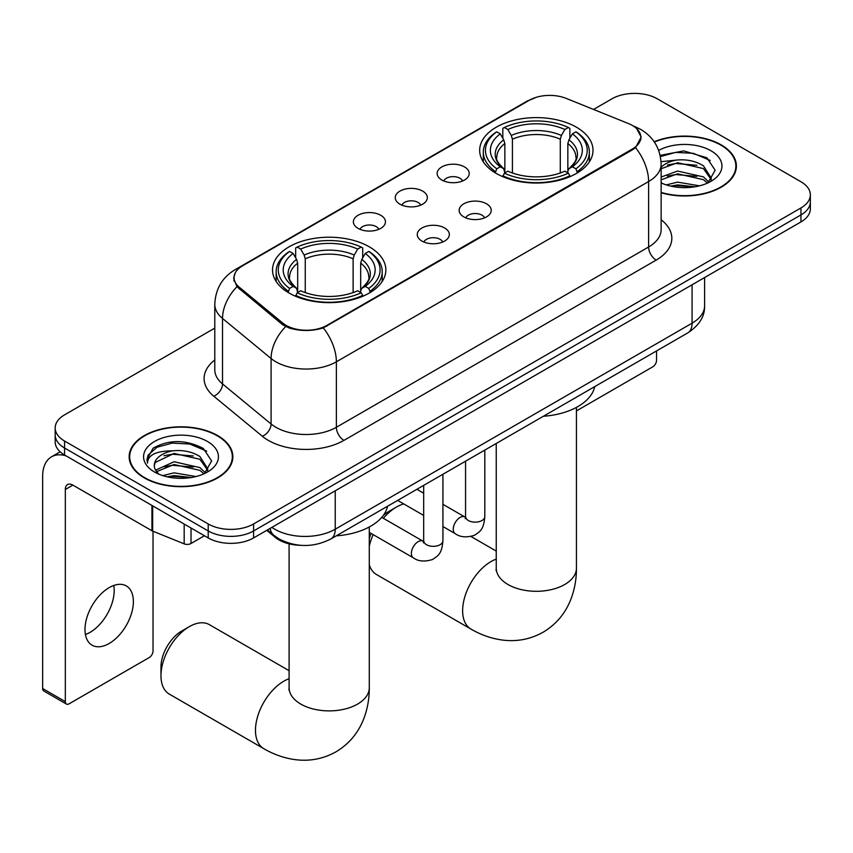 <?xml version="1.0" encoding="UTF-8"?>
<svg xmlns="http://www.w3.org/2000/svg" width="853" height="853" viewBox="0 0 853 853"><rect width="100%" height="100%" fill="white"/><g stroke="black" fill="none" stroke-linecap="round" stroke-linejoin="round"><path stroke-width="1.28" d="M369.253 246.794A56.671 32.713 0 0 0 307.506 239.704A56.671 32.713 0 0 0 272.523 269.921A56.671 32.713 0 0 0 289.114 293.059A56.671 32.713 0 0 0 350.871 300.149A56.671 32.713 0 0 0 385.855 269.921A56.671 32.713 0 0 0 369.253 246.794M576.415 127.193A56.671 32.713 0 0 0 514.658 120.102A56.671 32.713 0 0 0 479.674 150.331A56.671 32.713 0 0 0 496.275 173.458A56.671 32.713 0 0 0 558.033 180.548A56.671 32.713 0 0 0 593.006 150.331A56.671 32.713 0 0 0 576.415 127.193M441.833 180.004A16.036 9.255 180 0 1 438.655 177.392A16.036 9.255 180 0 1 443.965 165.877A16.036 9.255 180 0 1 464.522 166.911A16.036 9.255 180 0 1 467.7 177.392A16.036 9.255 180 0 1 441.833 180.004M462.561 180.964A9.618 5.555 0 0 0 459.98 178.266A9.618 5.555 0 0 0 450.501 176.859A9.618 5.555 0 0 0 443.795 180.964M399.95 204.187A16.036 9.255 180 0 1 396.773 201.575A16.036 9.255 180 0 1 402.083 190.059A16.036 9.255 180 0 1 422.63 191.093A16.036 9.255 180 0 1 425.818 201.575A16.036 9.255 180 0 1 399.95 204.187M420.678 205.147A9.618 5.555 0 0 0 418.098 202.449A9.618 5.555 0 0 0 408.619 201.031A9.618 5.555 0 0 0 401.902 205.147M358.068 228.369A16.036 9.255 180 0 1 354.891 225.757A16.036 9.255 180 0 1 360.201 214.242A16.036 9.255 180 0 1 380.747 215.276A16.036 9.255 180 0 1 383.935 225.757A16.036 9.255 180 0 1 358.068 228.369M378.796 229.329A9.618 5.555 0 0 0 376.216 226.621A9.618 5.555 0 0 0 366.737 225.213A9.618 5.555 0 0 0 360.019 229.329M463.84 216.897A16.036 9.255 180 0 1 460.652 214.274A16.036 9.255 180 0 1 465.973 202.769A16.036 9.255 180 0 1 486.519 203.792A16.036 9.255 180 0 1 489.697 214.274A16.036 9.255 180 0 1 463.84 216.897M484.568 217.856A9.618 5.555 0 0 0 481.988 215.148A9.618 5.555 0 0 0 472.498 213.74A9.618 5.555 0 0 0 465.791 217.856M421.958 241.068A16.036 9.255 180 0 1 418.77 238.456A16.036 9.255 180 0 1 424.08 226.951A16.036 9.255 180 0 1 444.637 227.975A16.036 9.255 180 0 1 447.814 238.456A16.036 9.255 180 0 1 421.958 241.068M442.686 242.039A9.618 5.555 0 0 0 440.095 239.33A9.618 5.555 0 0 0 430.616 237.923A9.618 5.555 0 0 0 423.909 242.039M628.501 123.578A28.863 16.665 180 0 1 632.361 125.444A28.863 16.665 180 0 1 640.816 137.237A28.863 16.665 180 0 1 632.361 149.019L326.923 325.356A28.863 16.665 180 0 1 282.855 323.138L239.266 287.194A28.863 16.665 180 0 1 234.053 277.63A28.863 16.665 180 0 1 242.508 265.848L529.276 100.281A28.863 16.665 180 0 1 566.253 98.415L628.501 123.578M300.565 545.312A32.073 18.521 180 0 1 275.327 537.422L266.744 530.342M661.139 192.767A51.852 29.94 0 0 0 736.384 166.047A51.852 29.94 0 0 0 721.19 144.871A51.852 29.94 0 0 0 654.198 141.758M217.675 435.574A51.852 29.94 0 0 0 161.164 429.091A51.852 29.94 0 0 0 129.144 456.75A51.852 29.94 0 0 0 144.338 477.915A51.852 29.94 0 0 0 200.85 484.408A51.852 29.94 0 0 0 232.858 456.75A51.852 29.94 0 0 0 217.675 435.574M129.688 459.447A51.852 29.94 0 0 0 129.507 460.236M636.679 128.632L641.189 137.056L635.538 147.622L632.734 149.659L323.298 327.904C311.846 331.348 300.405 331.348 288.964 327.904L282.482 324.62L236.953 286.704L233.669 278.387L235.151 273.077M214.785 328.117L64.572 414.846A32.073 18.521 0 0 0 55.178 427.939L55.178 441.907A32.073 18.521 0 0 0 64.572 455.001L208.217 537.934L208.217 530.95A32.073 18.521 0 0 0 253.586 530.95L800.956 214.924A32.073 18.521 0 0 0 810.35 201.83A32.073 18.521 0 0 1 800.956 214.924L253.586 530.95A32.073 18.521 0 0 1 208.217 530.95L64.572 448.017L208.217 530.95L208.217 523.966A32.073 18.521 0 0 0 253.586 523.966L800.956 207.94A32.073 18.521 0 0 0 810.35 194.847A32.073 18.521 0 0 0 800.956 181.753L657.311 98.82A32.073 18.521 0 0 0 611.942 98.82L593.539 109.451M55.178 434.923A32.073 18.521 0 0 0 64.572 448.017A32.073 18.521 0 0 1 55.178 434.923M55.178 427.939A32.073 18.521 0 0 0 64.572 441.033L208.217 523.966M232.506 460.236A51.852 29.94 0 0 0 232.325 459.447M736.032 169.534A51.852 29.94 0 0 0 735.851 168.734M208.217 537.934A32.073 18.521 0 0 0 253.586 537.934L800.956 221.919A32.073 18.521 0 0 0 810.35 208.814L810.35 194.847M661.139 192.415A51.319 29.631 0 0 0 735.851 166.047A51.319 29.631 0 0 0 720.817 145.095A51.319 29.631 0 0 0 654.4 142.056M666.278 184.898L677.613 182.137L699.577 185.826M670.714 186.125L677.613 184.909L694.971 186.786M661.139 177.04L677.613 171.048L703.426 176.891L708.928 182.137M661.139 179.812L677.613 173.82L703.426 179.663L707.489 183.096M661.064 161.686L676.12 160.119A26.731 15.429 0 0 0 661.139 167.295M676.12 160.119C686.377 159.042 695.472 160.94 703.426 165.802L711.253 178.117L711.071 180.154M661.139 168.734L677.613 162.731L703.426 168.574L711.167 179.503M661.139 182.35L662.28 183.416M661.139 182.905A37.425 21.602 0 0 0 710.986 181.316A37.425 21.602 0 0 0 710.986 150.768A37.425 21.602 0 0 0 658.687 150.416M707.937 182.894L715.134 170.248L706.924 157.794L683.797 150.885L660.169 155.385M660.414 156.568L675.704 152.399L693.35 153.316L710.229 160.439M667.441 165.013L675.704 163.488L696.869 165.269M667.441 176.102L675.704 174.566L696.869 176.358M671.418 186.285L675.704 185.655L694.566 186.85M576.436 410.901L652.769 366.833A5.342 3.081 120 0 0 656.554 360.286L656.554 350.924M144.711 477.701A51.319 29.631 0 0 0 200.647 484.12A51.319 29.631 0 0 0 232.325 456.75A51.319 29.631 0 0 0 217.291 435.798A51.319 29.631 0 0 0 161.366 429.368A51.319 29.631 0 0 0 129.688 456.75A51.319 29.631 0 0 0 144.711 477.701M162.752 475.611L174.087 472.839L196.062 476.528M167.188 476.827L174.087 475.611L191.456 477.499M155.545 470.184L174.087 461.75L199.901 467.593L205.402 472.839M156.472 471.698L174.087 464.522L199.901 470.366L203.974 473.81M204.421 473.607L211.619 460.951L203.409 448.507C185.815 439.423 169.043 439.316 153.082 448.188L146.919 459.479L147.505 463.104C147.857 454.969 156.216 450.885 172.594 450.832A26.731 15.429 0 0 0 154.276 465.482A26.731 15.429 0 0 0 155.577 470.227L158.765 474.119M172.594 450.832C182.851 449.755 191.957 451.642 199.901 456.504L207.737 468.819L207.546 470.856M154.276 465.781L155.182 462.497L174.087 453.433L199.901 459.277L207.652 470.206M207.471 441.47A37.425 21.602 0 0 0 154.542 441.47A37.425 21.602 0 0 0 154.542 472.029A37.425 21.602 0 0 0 207.471 472.029A37.425 21.602 0 0 0 207.471 441.47M146.929 459.735L148.091 455.171L156.909 447.271L172.189 443.102L189.824 444.029L206.703 451.141M163.915 455.726L172.189 454.191L193.343 455.982M163.915 466.804L172.189 465.28L193.343 467.06M167.902 476.987L172.189 476.358L191.051 477.563M369.285 538.84A29.407 16.975 -60 0 1 371.066 533.413M383.072 515.745A29.407 16.975 -60 0 1 388.915 511.405L396.474 507.034A40.091 23.148 120 0 0 383.37 518.304M373.156 534.628A40.091 23.148 120 0 0 369.285 546.208M369.285 564.739A40.091 23.148 120 0 0 376.429 574.495L470.931 629.056A40.091 23.148 -60 0 1 464.789 596.929A40.091 23.148 -60 0 1 490.976 561.594A40.091 23.148 -60 0 1 496.243 559.131M495.252 172.86L496.777 168.809A50.892 29.386 0 0 1 496.777 131.842L500.274 133.868A45.977 26.539 0 0 0 500.274 166.783L503.728 168.755L504.848 172.871M504.848 171.197L504.848 143.549L503.728 139.817L500.274 133.868M502.812 138.25L502.812 128.355L504.336 127.481A50.892 29.386 0 0 1 568.354 127.481L564.846 129.507A45.977 26.539 0 0 0 507.834 129.507L511.288 135.456L512.408 139.188L512.408 172.988M560.282 172.988L560.282 139.188L561.391 135.456L564.846 129.507M543.414 416.253A58.804 33.949 0 0 0 594.722 386.622M502.812 175.793A53.035 30.623 0 0 0 569.868 175.793L568.354 173.17A50.892 29.386 0 0 1 504.336 173.17L502.812 176.699M569.868 176.699L569.868 175.793M496.777 131.842L495.252 132.716A53.035 30.623 0 0 0 483.31 152.069A53.035 30.623 0 0 0 495.252 171.432M568.354 127.481L569.868 128.355L569.868 138.25M504.336 173.17L507.834 171.154A45.977 26.539 0 0 0 564.846 171.154L568.354 173.17M500.274 166.783L496.777 168.809M507.834 129.507L504.336 127.481M503.728 139.817A41.125 23.745 0 0 0 503.728 168.755L503.92 168.873C498.077 163.232 495.7 159.394 496.787 157.368A39.558 22.839 0 0 1 504.848 143.549M577.428 171.432A53.035 30.623 0 0 0 589.37 152.069A53.035 30.623 0 0 0 577.428 132.716L575.914 131.842A50.892 29.386 0 0 1 575.914 168.809L577.428 172.86M575.914 168.809L572.416 166.783A45.977 26.539 0 0 0 572.416 133.868L575.914 131.842M572.416 133.868L568.951 139.817L567.842 143.549L567.842 171.197L568.951 168.755L572.416 166.783M567.842 143.549A39.558 22.839 0 0 1 575.903 157.368C576.98 159.404 574.602 163.243 568.759 168.883L568.951 168.755A41.125 23.745 0 0 0 568.951 139.817M567.842 172.871L567.842 171.197M403.757 503.931A40.091 23.148 120 0 0 396.474 507.034L388.915 511.405M160.972 675.736L160.972 667.014A29.407 16.975 -60 0 1 181.764 630.996L189.323 626.635A40.091 23.148 120 0 0 160.972 675.736A40.091 23.148 120 0 0 169.278 694.097L263.78 748.657A40.091 23.148 -60 0 1 257.627 716.531A40.091 23.148 -60 0 1 283.825 681.195A40.091 23.148 -60 0 1 289.092 678.721M288.101 292.462L289.615 288.41A50.892 29.386 0 0 1 289.615 251.443L293.123 253.469A45.977 26.539 0 0 0 293.123 286.384L296.577 288.346L297.686 292.472M297.686 290.788L297.686 263.15L296.577 259.419L293.123 253.469M295.66 257.851L295.66 247.946L297.185 247.082A50.892 29.386 0 0 1 361.192 247.082L357.695 249.097A45.977 26.539 0 0 0 300.683 249.097L304.137 255.058L305.257 258.79L305.257 292.59M353.121 292.59L353.121 258.79L354.24 255.058L357.695 249.097M336.253 535.844A58.804 33.949 0 0 0 387.571 506.224M295.66 295.394A53.035 30.623 0 0 0 362.717 295.394L361.192 292.771A50.892 29.386 0 0 1 297.185 292.771L295.66 296.3M362.717 296.3L362.717 295.394M289.615 251.443L288.101 252.317A53.035 30.623 0 0 0 276.159 271.67A53.035 30.623 0 0 0 288.101 291.033M361.192 247.082L362.717 247.946L362.717 257.851M297.185 292.771L300.683 290.745A45.977 26.539 0 0 0 357.695 290.745L361.192 292.771M293.123 286.384L289.615 288.41M300.683 249.097L297.185 247.082M296.577 259.419A41.125 23.745 0 0 0 296.577 288.346L296.769 288.474C290.926 282.823 288.549 278.995 289.625 276.969A39.558 22.839 0 0 1 297.686 263.15M370.277 291.033A53.035 30.623 0 0 0 382.219 271.67A53.035 30.623 0 0 0 370.277 252.317L368.752 251.443A50.892 29.386 0 0 1 368.752 288.41L370.277 292.462M368.752 288.41L365.255 286.384A45.977 26.539 0 0 0 365.255 253.469L368.752 251.443M365.255 253.469L361.8 259.419L360.68 263.15L360.68 290.788L361.8 288.346L365.255 286.384M360.68 263.15A39.558 22.839 0 0 1 368.752 276.969C369.829 279.006 367.44 282.844 361.608 288.474L361.8 288.346A41.125 23.745 0 0 0 361.8 259.419M360.68 292.472L360.68 290.788M289.092 670.682L209.369 624.652A40.091 23.148 120 0 0 189.323 626.635L181.764 630.996M113.748 585.478A34.216 19.758 -60 0 1 89.992 632.404A34.216 19.758 -60 0 1 85.428 634.536M109.184 643.482A34.216 19.758 120 0 0 131.533 613.328A34.216 19.758 120 0 0 126.287 585.915A34.216 19.758 120 0 0 109.184 587.61A34.216 19.758 120 0 0 86.825 617.764A34.216 19.758 120 0 0 92.071 645.177A34.216 19.758 120 0 0 109.184 643.482M191.019 528.007L191.019 543.5L204.443 535.748M66.171 455.918A42.767 24.694 -120 0 0 51.511 456.813A42.767 24.694 -120 0 0 42.65 476.39L42.65 688.531L65.329 701.624L65.329 489.483A10.694 6.174 60 0 1 67.547 484.589A10.694 6.174 60 0 1 72.889 485.122L151.941 530.758L151.941 505.445M65.329 701.624A5.342 3.081 120 0 0 66.438 704.066L43.759 690.973A5.342 3.081 -60 0 1 42.65 688.531M66.438 704.066A5.342 3.081 120 0 0 69.114 703.81L149.254 657.535A5.342 3.081 120 0 0 153.028 650.988L153.028 531.259M191.019 543.5A5.342 3.081 180 0 1 184.173 543.851L152.655 531.11A5.342 3.081 180 0 1 151.941 530.758M239.266 287.194L239.266 288.986M282.855 323.138L282.855 324.918M326.923 325.356L326.923 326.219M632.361 149.019L632.361 149.872M275.327 536.462L275.327 537.422M661.139 219.765A53.462 30.868 180 0 1 656.17 260.101L343.93 440.383A10.694 6.174 60 0 1 336.37 427.278L648.611 247.007A42.767 24.694 0 0 0 661.139 229.553L661.139 164.075A42.767 24.694 180 0 1 648.611 181.54A37.425 21.602 -120 0 0 635.538 147.622M343.93 440.383A53.462 30.868 180 0 1 268.322 440.383A53.462 30.868 180 0 1 262.34 436.256L213.762 396.208A53.462 30.868 180 0 1 214.785 359.987M275.892 427.278A42.767 24.694 0 0 0 336.37 427.278L336.37 361.811A42.767 24.694 180 0 1 275.892 361.811A42.767 24.694 180 0 1 271.094 358.516L222.526 318.457A42.767 24.694 180 0 1 214.785 304.297L214.785 369.775A42.767 24.694 0 0 0 222.526 383.935L271.094 423.984A42.767 24.694 0 0 0 275.892 427.278M661.139 164.075C660.414 148.699 653.654 137.173 640.859 129.485L635.464 126.852A37.425 17.529 112 0 0 633.875 126.393M323.298 327.904A37.425 21.602 60 0 1 336.37 361.811L648.611 181.54L648.611 247.007A10.694 6.174 60 0 0 656.17 260.101M239.096 268.215A37.425 21.602 -120 0 0 235.065 269.708C222.27 277.385 215.51 288.922 214.785 304.297M235.065 269.708L526.514 101.443A37.425 21.602 60 0 1 529.35 100.238M236.953 286.704A37.425 25.025 129.5 0 0 222.526 318.457L222.526 383.935A10.694 7.155 -50.5 0 1 213.762 396.208M285.67 326.603A37.425 25.025 129.5 0 0 271.094 358.516L271.094 423.984A10.694 7.155 -50.5 0 1 262.34 436.256M253.586 523.966L253.586 537.934M800.956 207.94L800.956 221.919M64.572 441.033L64.572 455.001M271.883 527.367A42.767 24.694 0 0 0 274.751 529.201A42.767 24.694 0 0 0 335.24 529.201L692.082 323.18A42.767 24.694 0 0 0 704.61 305.726C704.93 316.335 699.268 325.419 687.657 332.969L330.804 539A21.389 12.347 60 0 0 335.24 529.201L335.24 490.795M692.082 284.763L692.082 323.18A21.389 12.347 60 0 1 687.657 332.969M270.145 528.37A21.389 14.298 129.5 0 0 273.877 535.321L267.384 529.969M576.436 407.382L576.436 568.141A40.091 23.148 180 0 1 564.697 584.518A40.091 23.148 180 0 1 507.993 584.518A40.091 23.148 180 0 1 496.243 568.141L496.062 570.433M560.282 139.188A39.558 22.839 0 0 0 512.408 139.188M561.391 135.456A41.125 23.745 0 0 0 511.288 135.456M369.285 526.983L369.285 687.742A40.091 23.148 180 0 1 357.535 704.109A40.091 23.148 180 0 1 300.832 704.109A40.091 23.148 180 0 1 289.092 687.742L288.911 690.034M353.121 258.79A39.558 22.839 0 0 0 305.257 258.79M354.24 255.058A41.125 23.745 0 0 0 304.137 255.058M484.803 450.085L484.803 516.598A9.618 5.555 180 0 1 481.54 520.756A9.618 5.555 180 0 1 468.372 520.522A9.618 5.555 180 0 1 465.557 516.598L465.248 518.667L466.111 517.963M484.803 516.598C483.704 530.161 479.791 531.611 474.417 535.321C466.474 537.774 460.076 537.219 455.246 533.658A9.618 5.555 -60 0 1 453.775 525.949A9.618 5.555 -60 0 1 460.055 517.462A9.618 5.555 -60 0 1 460.481 517.238A9.618 5.555 -60 0 1 464.874 516.993L465.525 517.334M442.92 474.268L442.92 540.77A9.618 5.555 180 0 1 439.658 544.939A9.618 5.555 180 0 1 426.489 544.704A9.618 5.555 180 0 1 423.674 540.77L423.365 542.849L424.218 542.145M442.92 540.77C441.822 554.343 437.909 555.793 432.535 559.504C424.591 561.956 418.194 561.402 413.364 557.841A9.618 5.555 -60 0 1 411.892 550.132A9.618 5.555 -60 0 1 418.173 541.644A9.618 5.555 -60 0 1 418.599 541.42A9.618 5.555 -60 0 1 422.981 541.175L423.642 541.516M65.329 489.483L72.889 485.122M152.655 505.85L152.655 531.11M184.173 543.851L184.173 524.051M234.053 277.63L234.053 281.17M640.816 137.237L640.816 139.785M526.514 101.443L536.292 97.306M635.464 126.852L633.139 125.913M330.804 539C313.595 547.637 296.386 547.637 279.187 539L273.877 535.321M704.61 305.726L704.61 277.534M735.851 170.333L735.851 166.047M232.325 461.036L232.325 456.75M129.688 461.036L129.688 456.75M576.436 568.141C576.5 579.571 574.464 590.383 570.348 600.587C564.75 614.171 555.666 624.727 543.105 632.233C530.321 639.355 516.641 641.946 502.076 640.006C491.179 638.47 480.793 634.824 470.931 629.056M483.31 161.857L483.31 152.069M589.37 161.857L589.37 152.069M496.243 551.081L471.027 536.516M496.243 443.475L496.243 568.141M369.285 687.742C369.338 699.172 367.312 709.984 363.197 720.188C357.588 733.772 348.514 744.317 335.954 751.834C323.159 758.957 309.49 761.548 294.925 759.607C284.028 758.072 273.642 754.425 263.78 748.657M276.159 281.458L276.159 271.67M382.219 281.458L382.219 271.67M289.092 543.851L289.092 687.742M455.246 533.658L442.92 526.536M423.674 515.425L397.647 500.402M465.557 461.196L465.557 516.598M464.874 516.993L442.92 504.315M423.674 493.205L416.893 489.291M413.364 557.841L369.285 532.389M423.674 485.378L423.674 540.77M422.981 541.175L381.749 517.366M51.511 456.813L60.158 451.813"/></g></svg>
